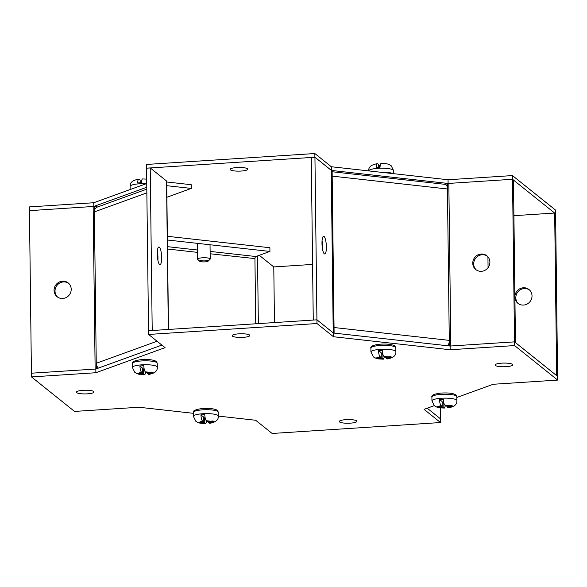 <?xml version="1.0" encoding="UTF-8"?>
<svg xmlns="http://www.w3.org/2000/svg" width="587" height="587" viewBox="0 0 587 587"><rect width="100%" height="100%" fill="white"/><g stroke="black" fill="none" stroke-linecap="round" stroke-linejoin="round"><path stroke-width="0.88" d="M139.897 365.995L142.524 368.1L142.59 372.98L141.452 372.07C140.653 371.241 140.132 369.216 139.897 365.995A12.386 2.575 179.3 0 1 143.764 365.738C143.998 368.959 144.512 370.984 145.319 371.82L146.412 372.694L152.106 372.033L153.244 372.767L147.403 373.486L148.738 374.396C154.748 373.405 157.602 370.999 157.309 367.168L157.265 363.265A12.466 2.59 -0.7 0 0 156.876 362.634A12.466 2.59 -0.7 0 0 143.221 360.858A12.466 2.59 -0.7 0 0 132.332 363.566C131.664 361.893 134.467 360.609 140.733 359.714C148.32 359.193 153.508 359.772 156.303 361.438L157.265 363.265M145.847 372.246L144.835 374.653L143.573 373.772L139.772 374.051L136.969 373.442L142.59 372.98M143.573 373.772L143.514 368.893L144.285 369.509M147.388 372.62L147.403 373.486M142.538 368.966L143.514 368.893M137.725 373.853L137.718 373.295M439.465 399.409L442.099 401.515L442.158 406.395L441.02 405.492C440.221 404.656 439.7 402.631 439.465 399.409A12.386 2.575 179.3 0 1 443.332 399.16C443.567 402.381 444.08 404.406 444.887 405.235L445.981 406.116L451.674 405.456L452.819 406.189L446.971 406.908L448.307 407.818C454.316 406.828 457.17 404.414 456.877 400.583L456.833 396.68A12.466 2.59 -0.7 0 0 456.444 396.049A12.466 2.59 -0.7 0 0 442.796 394.281A12.466 2.59 -0.7 0 0 431.9 396.988C431.232 395.315 434.035 394.031 440.301 393.129C447.888 392.608 453.076 393.187 455.872 394.86L456.833 396.68M445.423 405.661L444.403 408.068L443.141 407.187L439.34 407.466L436.537 406.857L442.158 406.395M443.141 407.187L443.082 402.308L443.853 402.924M446.956 406.043L446.971 406.908M442.106 402.381L443.082 402.308M437.293 407.275L437.286 406.71M157.265 254.061A8.842 2.121 -93.7 0 1 158.879 246.995A8.842 2.121 -93.7 0 1 161.645 257.576A8.842 2.121 -93.7 0 1 160.024 264.642A8.842 2.121 -93.7 0 1 157.265 254.061M157.331 251.537A8.842 2.121 -93.7 0 1 157.969 257.81A8.842 2.121 -93.7 0 1 157.903 260.334M68.628 283.316A8.842 8.387 -51.3 0 0 63.477 281.921A8.842 8.387 -51.3 0 0 55.626 287.777A8.842 8.387 -51.3 0 0 57.592 297.081M62.538 281.173A8.842 8.387 -51.3 0 0 54.576 287.322A8.842 8.387 -51.3 0 0 57.108 296.721A8.842 8.387 -51.3 0 0 62.75 298.475A8.842 8.387 -51.3 0 0 70.704 292.326A8.842 8.387 -51.3 0 0 68.173 282.919A8.842 8.387 -51.3 0 0 62.538 281.173M146.809 189.131L97.369 207.05A5.716 4.806 70.1 0 0 94.397 211.878L146.853 192.859M157.059 341.238L96.246 363.28L96.312 368.856M166.701 182.065A5.716 4.806 -109.9 0 1 167.552 182.073L191.23 184.714L191.274 188.42L167.596 185.778A1.93 1.622 -109.9 0 0 166.752 185.947M98.403 368.1A5.716 4.806 70.1 0 1 96.246 363.28L94.324 206.286A1.93 0.404 -0.7 0 1 93.15 206.485L29.438 210.66M29.438 210.616L31.427 373.207L95.131 369.076A1.93 0.404 179.3 0 0 96.055 368.952M168.506 329.454L166.693 181.266A5.716 1.189 179.3 0 0 166.517 180.979L150.221 167.919L146.552 168.161L148.548 330.76M94.324 206.286L97.589 206.969M456.84 397.458L493.234 384.265L557.65 380.082L514.586 345.574L450.17 349.749L333.453 336.733L316.973 323.532L316.929 319.82L148.548 330.745L148.592 334.451L165.064 347.651L95.886 372.738L31.471 376.913L74.534 411.421L138.95 407.246L193.35 413.314M150.221 167.919L152.209 330.51M191.274 188.42L166.891 197.261M514.894 296.413A8.842 8.387 128.7 0 1 520.053 288.657A8.842 8.387 128.7 0 1 528.982 289.523A8.842 8.387 128.7 0 1 532.02 295.87A8.842 8.387 128.7 0 1 527.111 304.059A8.842 8.387 128.7 0 1 517.925 303.325A8.842 8.387 128.7 0 1 514.909 297.543M518.409 303.684A8.842 8.387 128.7 0 1 515.826 297.734A8.842 8.387 128.7 0 1 520.464 289.692A8.842 8.387 128.7 0 1 529.437 289.919M557.591 376.37L555.61 213.793L554.671 213.037L513.911 215.686M440.353 407.87L440.485 418.839L427.211 408.2L440.485 418.839L440.529 422.545L424.056 409.344L434.211 405.661M556.652 375.614L554.671 213.037M247.509 168.748A8.842 1.842 -0.7 0 1 247.787 169.195A8.842 1.842 -0.7 0 1 240.061 171.111A8.842 1.842 -0.7 0 1 230.375 169.856A8.842 1.842 -0.7 0 1 230.104 169.408A8.842 1.842 -0.7 0 1 237.83 167.493A8.842 1.842 -0.7 0 1 247.509 168.748M448.094 183.46L331.369 170.443M333.768 333.064A1.93 0.404 179.3 0 1 333.225 332.88L316.929 319.82L314.94 157.235L146.552 168.19M146.787 187.238L94.001 206.375M274.467 322.579L273.784 266.931L312.577 264.421M554.634 213.044L513.478 180.055M314.896 157.235L314.852 153.53L331.325 166.737L331.369 170.362M331.325 166.737L448.05 179.754L448.094 183.423M448.05 179.754L512.466 175.579L514.52 341.861L450.816 346A1.93 0.404 179.3 0 1 449.745 346M512.466 175.579L555.529 210.087L555.573 213.763M93.81 206.411L93.766 202.735L29.35 206.917L29.394 210.623M93.766 202.735L146.735 183.533M314.852 153.53L146.471 164.455L146.515 168.161M381.477 163.59C380.677 163.135 380.2 164.36 380.038 167.266A12.386 2.575 -0.7 0 0 376.172 167.515C376.333 164.609 376.81 163.384 377.617 163.839L378.549 164.587L378.586 167.324M368.68 170.942C368.387 167.112 371.248 164.698 377.25 163.707L377.617 163.839M379.562 167.28L379.54 165.38L380.141 165.864M378.556 165.431L379.54 165.38M512.48 364.366A8.842 1.842 -0.7 0 1 512.752 364.813A8.842 1.842 -0.7 0 1 505.025 366.728A8.842 1.842 -0.7 0 1 495.347 365.474A8.842 1.842 -0.7 0 1 495.068 365.026A8.842 1.842 -0.7 0 1 502.795 363.104A8.842 1.842 -0.7 0 1 512.48 364.366M93.781 391.522A8.842 1.842 -0.7 0 1 94.052 391.969A8.842 1.842 -0.7 0 1 86.326 393.892A8.842 1.842 -0.7 0 1 76.648 392.637A8.842 1.842 -0.7 0 1 76.369 392.189A8.842 1.842 -0.7 0 1 84.095 390.267A8.842 1.842 -0.7 0 1 93.781 391.522M356.669 420.85A8.842 1.842 -0.7 0 1 356.947 421.297A8.842 1.842 -0.7 0 1 349.214 423.212A8.842 1.842 -0.7 0 1 339.535 421.958A8.842 1.842 -0.7 0 1 339.257 421.51A8.842 1.842 -0.7 0 1 346.983 419.595A8.842 1.842 -0.7 0 1 356.669 420.85M249.585 335.038A8.842 1.842 -0.7 0 1 249.864 335.485A8.842 1.842 -0.7 0 1 242.138 337.4A8.842 1.842 -0.7 0 1 232.452 336.146A8.842 1.842 -0.7 0 1 232.181 335.698A8.842 1.842 -0.7 0 1 239.907 333.783A8.842 1.842 -0.7 0 1 249.585 335.038M316.973 323.532L148.592 334.451M218.32 416.095L255.675 420.263L272.148 433.47L440.529 422.545M311.271 157.47L313.26 320.062L316.929 319.82L333.401 333.027L333.453 336.733M333.401 333.027L450.126 346.044L450.17 349.749M450.126 346.044L514.542 341.869L514.586 345.574M514.52 341.861L557.606 376.377L557.65 380.082M95.886 372.738L95.842 369.025L31.427 373.207L31.471 376.913M95.842 369.025L161.865 345.09M487.305 256.152A8.842 8.387 -51.3 0 0 478.332 255.925A8.842 8.387 -51.3 0 0 473.694 263.967A8.842 8.387 -51.3 0 0 476.277 269.917M489.888 262.103A8.842 8.387 -51.3 0 0 486.85 255.756A8.842 8.387 -51.3 0 0 477.664 255.022A8.842 8.387 -51.3 0 0 472.755 263.218A8.842 8.387 -51.3 0 0 475.793 269.558A8.842 8.387 -51.3 0 0 484.979 270.299A8.842 8.387 -51.3 0 0 489.888 262.103M324.068 236.48A8.842 2.121 86.3 0 0 323.598 236.304A8.842 2.121 86.3 0 0 322.006 244.317A8.842 2.121 86.3 0 0 324.281 253.782A8.842 2.121 86.3 0 0 324.743 253.951A8.842 2.121 86.3 0 0 326.343 245.946A8.842 2.121 86.3 0 0 324.068 236.48M332.183 175.814A5.716 2.862 96.4 0 1 332.191 176.122L447.433 188.977L447.367 183.379L445.445 184.413M449.356 345.956L449.29 340.379L334.04 327.524L334.106 333.1M515.459 342.603L513.478 180.026L512.539 179.277L448.835 183.408A1.93 0.404 -0.7 0 1 447.367 183.379M447.859 345.794A5.716 2.862 -83.6 0 0 449.282 340.379L447.441 188.977A5.716 2.862 -83.6 0 0 445.151 184.347L332.132 171.742M334.04 327.832A5.716 2.862 96.4 0 0 334.04 327.524L332.117 170.524A1.93 0.404 -0.7 0 1 331.237 170.289L314.94 157.235M322.623 249.644A8.842 2.121 86.3 0 0 322.05 240.853M378.454 350.52L381.088 352.626L381.146 357.505L380.016 356.595C379.209 355.766 378.688 353.734 378.454 350.52A12.386 2.575 179.3 0 1 382.32 350.263C382.555 353.484 383.076 355.509 383.876 356.346L384.969 357.219L390.663 356.558L391.808 357.292L385.96 358.011L387.295 358.921C393.305 357.931 396.159 355.524 395.873 351.686L395.821 347.79A12.466 2.59 -0.7 0 0 395.433 347.159A12.466 2.59 -0.7 0 0 381.785 345.383A12.466 2.59 -0.7 0 0 370.889 348.091C370.221 346.418 373.024 345.134 379.29 344.239C386.877 343.718 392.072 344.298 394.86 345.963L395.821 347.79M384.412 356.771L383.392 359.178L382.137 358.297L378.329 358.576L375.533 357.967L381.146 357.505M382.137 358.297L382.078 353.418L382.841 354.034M385.952 357.145L385.96 358.011M381.095 353.491L382.078 353.418M376.282 358.378L376.274 357.821M167.368 236.297L269.881 247.736L269.932 251.441L255.895 256.526A1.93 0.969 -83.6 0 0 254.934 258.772L255.734 323.789M254.934 258.588L210.139 253.775M167.412 240.002L269.932 251.441M273.784 266.931L259.278 255.301M200.908 414.884L203.535 416.99L203.594 421.87L202.464 420.967C201.664 420.131 201.143 418.105 200.908 414.884A12.386 2.575 179.3 0 1 204.768 414.635C205.002 417.856 205.523 419.881 206.331 420.71L207.424 421.591L213.118 420.93L214.255 421.664L208.414 422.383L209.75 423.293C215.752 422.302 218.613 419.888 218.32 416.058L218.276 412.155A12.466 2.59 -0.7 0 0 217.887 411.524A12.466 2.59 -0.7 0 0 204.232 409.755A12.466 2.59 -0.7 0 0 193.343 412.463C192.675 410.79 195.478 409.506 201.745 408.603C209.332 408.09 214.519 408.662 217.315 410.335L218.276 412.155M206.859 421.136L205.839 423.543L204.584 422.662L200.783 422.941L197.98 422.332L203.594 421.87M204.584 422.662L204.525 417.783L205.289 418.399M208.4 421.517L208.414 422.383M203.55 417.856L204.525 417.783M198.736 422.75L198.729 422.185M197.768 259.454A6.318 1.313 -0.7 0 1 197.724 259.41A6.318 1.313 -0.7 0 1 197.57 259.138A6.318 1.313 -0.7 0 1 203.095 257.766A6.318 1.313 -0.7 0 1 210.007 258.662A6.318 1.313 -0.7 0 1 210.205 258.984A6.318 1.313 -0.7 0 1 210.065 259.263L208.136 261.149A4.322 0.895 -0.7 0 1 203.997 261.905A4.322 0.895 -0.7 0 1 199.727 261.281A4.322 0.895 -0.7 0 1 199.69 261.252A4.322 0.895 -0.7 0 1 202.911 260.144A4.322 0.895 -0.7 0 1 208.099 260.738A4.322 0.895 -0.7 0 1 208.136 261.149M142.92 179.064C142.12 178.609 141.643 179.835 141.482 182.74A12.386 2.575 -0.7 0 0 137.615 182.99C137.776 180.084 138.253 178.859 139.053 179.314L140.146 180.187L140.176 182.792M146.17 183.738A12.466 2.59 179.3 0 0 130.123 186.417C129.808 182.594 132.662 180.187 138.693 179.189L139.053 179.314M141.159 182.748L141.137 180.979L141.577 181.339M140.161 181.038L141.137 180.979M144.835 374.653C138.62 374.264 138.936 374.711 134.819 372.393L132.376 367.469A12.466 2.59 -0.7 0 1 143.272 364.762A12.466 2.59 -0.7 0 1 156.92 366.53A12.466 2.59 -0.7 0 1 157.309 367.168M138.437 373.281L141.452 372.07M145.319 371.82L150.433 372.4M151.38 373.193L148.379 374.271M144.512 374.521L139.772 374.051M444.403 408.068C438.188 407.686 438.504 408.126 434.387 405.815L431.944 400.884A12.466 2.59 -0.7 0 1 442.84 398.184A12.466 2.59 -0.7 0 1 456.488 399.952A12.466 2.59 -0.7 0 1 456.877 400.583M438.005 406.703L441.02 405.492M444.887 405.235L450.009 405.815M450.948 406.615L447.947 407.686M444.08 407.936L439.34 407.466M95.131 369.076L93.15 206.485M166.517 180.979L168.33 329.461M166.752 186.086L167.596 185.778M487.936 256.812L488.068 267.643M381.161 163.457C387.317 163.839 387.06 163.391 391.169 165.71L393.613 170.641A12.466 2.59 179.3 0 0 393.224 170.01A12.466 2.59 179.3 0 0 379.672 168.234A12.466 2.59 179.3 0 0 368.68 170.905M392.754 173.591A12.466 2.59 179.3 0 0 379.73 172.138M448.835 183.408L450.816 346M333.225 332.88L331.237 170.289M383.392 359.178C377.184 358.789 377.492 359.237 373.383 356.918L370.94 351.995A12.466 2.59 -0.7 0 1 381.829 349.287A12.466 2.59 -0.7 0 1 395.484 351.055A12.466 2.59 -0.7 0 1 395.873 351.686M376.993 357.806L380.016 356.595M383.876 356.346L388.998 356.925M389.937 357.718L386.936 358.796M383.069 359.046L378.329 358.576M255.895 256.526L210.109 251.419M197.459 250.011L167.493 246.665M258.346 323.62L257.517 255.939M197.489 252.366L167.522 249.02M205.839 423.543C199.631 423.161 199.947 423.601 195.831 421.29L193.387 416.359A12.466 2.59 -0.7 0 1 204.283 413.659A12.466 2.59 -0.7 0 1 217.931 415.427A12.466 2.59 -0.7 0 1 218.32 416.058M199.448 422.178L202.464 420.967M206.331 420.71L211.445 421.29M212.391 422.09L209.383 423.161M205.523 423.41L200.783 422.941M132.376 367.469L132.332 363.566M431.944 400.884L431.9 396.988M393.613 170.641L393.65 173.686M370.94 351.995L370.889 348.091M193.387 416.359L193.343 412.463M197.379 243.348L197.57 259.138M199.69 261.252L197.724 259.41M210.029 244.757L210.205 258.984M146.684 179.13L142.597 178.932M130.123 186.417L130.16 189.542"/></g></svg>

